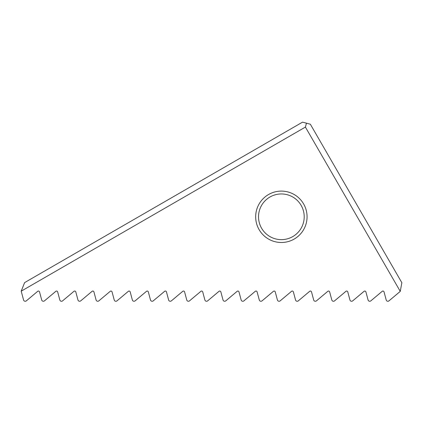 <?xml version="1.0" encoding="UTF-8"?>
<svg xmlns="http://www.w3.org/2000/svg" width="423" height="423" viewBox="0 0 423 423"><rect width="100%" height="100%" fill="white"/><g stroke="black" fill="none" stroke-linecap="round" stroke-linejoin="round"><path stroke-width="0.32" stroke-dasharray="2.12 1.59" d="M281.369 191.101A25.697 25.697 0 0 1 303.624 229.647A25.697 25.697 0 0 1 259.114 229.647A25.697 25.697 0 0 1 281.369 191.101M21.203 291.167L305.406 127.085L400.264 291.378L401.85 282.707L310.35 124.23L302.551 122.136L24.619 282.601L21.15 290.976L23.566 299.992A1.713 1.713 0 0 0 26.321 300.864L37.695 291.32A1.142 1.142 0 0 1 39.529 291.902L41.697 299.992A1.713 1.713 0 0 0 44.457 300.864L55.825 291.32A1.142 1.142 0 0 1 57.66 291.902L59.828 299.992A1.713 1.713 0 0 0 62.588 300.864L73.956 291.32A1.142 1.142 0 0 1 75.796 291.902L77.964 299.992A1.713 1.713 0 0 0 80.719 300.864L92.087 291.32A1.142 1.142 0 0 1 93.927 291.902L96.095 299.992A1.713 1.713 0 0 0 98.85 300.864L110.223 291.32A1.142 1.142 0 0 1 112.058 291.902L114.226 299.992A1.713 1.713 0 0 0 116.981 300.864L128.354 291.32A1.142 1.142 0 0 1 130.189 291.902L132.357 299.992A1.713 1.713 0 0 0 135.117 300.864L146.485 291.32A1.142 1.142 0 0 1 148.325 291.902L150.493 299.992A1.713 1.713 0 0 0 153.248 300.864L164.616 291.32A1.142 1.142 0 0 1 166.456 291.902L168.624 299.992A1.713 1.713 0 0 0 171.378 300.864L182.747 291.32A1.142 1.142 0 0 1 184.587 291.902L186.755 299.992A1.713 1.713 0 0 0 189.509 300.864L200.883 291.32A1.142 1.142 0 0 1 202.717 291.902L204.885 299.992A1.713 1.713 0 0 0 207.645 300.864L219.014 291.32A1.142 1.142 0 0 1 220.848 291.902L223.021 299.992A1.713 1.713 0 0 0 225.776 300.864L237.144 291.32A1.142 1.142 0 0 1 238.984 291.902L241.152 299.992A1.713 1.713 0 0 0 243.907 300.864L255.275 291.32A1.142 1.142 0 0 1 257.115 291.902L259.283 299.992A1.713 1.713 0 0 0 262.038 300.864L273.411 291.32A1.142 1.142 0 0 1 275.246 291.902L277.414 299.992A1.713 1.713 0 0 0 280.169 300.864L291.542 291.32A1.142 1.142 0 0 1 293.377 291.902L295.545 299.992A1.713 1.713 0 0 0 298.305 300.864L309.673 291.32A1.142 1.142 0 0 1 311.513 291.902L313.681 299.992A1.713 1.713 0 0 0 316.436 300.864L327.804 291.32A1.142 1.142 0 0 1 329.644 291.902L331.812 299.992A1.713 1.713 0 0 0 334.567 300.864L345.94 291.32A1.142 1.142 0 0 1 347.775 291.902L349.943 299.992A1.713 1.713 0 0 0 352.697 300.864L364.071 291.32A1.142 1.142 0 0 1 365.906 291.902L368.073 299.992A1.713 1.713 0 0 0 370.834 300.864L382.202 291.32A1.142 1.142 0 0 1 384.042 291.902L386.21 299.992A1.713 1.713 0 0 0 388.964 300.864L400.264 291.378M281.369 193.956A22.842 22.842 0 0 1 301.15 228.219A22.842 22.842 0 0 1 261.583 228.219A22.842 22.842 0 0 1 281.369 193.956M306.453 123.183L305.406 127.085"/><path stroke-width="0.63" d="M281.369 191.101A25.697 25.697 0 0 1 303.624 229.647A25.697 25.697 0 0 1 259.114 229.647A25.697 25.697 0 0 1 281.369 191.101M388.964 300.864L400.264 291.378L305.406 127.085L21.203 291.167L23.566 299.992A1.713 1.713 0 0 0 26.321 300.864L37.695 291.32A1.142 1.142 0 0 1 39.529 291.902L41.697 299.992A1.713 1.713 0 0 0 44.457 300.864L55.825 291.32A1.142 1.142 0 0 1 57.66 291.902L59.828 299.992A1.713 1.713 0 0 0 62.588 300.864L73.956 291.32A1.142 1.142 0 0 1 75.796 291.902L77.964 299.992A1.713 1.713 0 0 0 80.719 300.864L92.087 291.32A1.142 1.142 0 0 1 93.927 291.902L96.095 299.992A1.713 1.713 0 0 0 98.85 300.864L110.223 291.32A1.142 1.142 0 0 1 112.058 291.902L114.226 299.992A1.713 1.713 0 0 0 116.981 300.864L128.354 291.32A1.142 1.142 0 0 1 130.189 291.902L132.357 299.992A1.713 1.713 0 0 0 135.117 300.864L146.485 291.32A1.142 1.142 0 0 1 148.325 291.902L150.493 299.992A1.713 1.713 0 0 0 153.248 300.864L164.616 291.32A1.142 1.142 0 0 1 166.456 291.902L168.624 299.992A1.713 1.713 0 0 0 171.378 300.864L182.747 291.32A1.142 1.142 0 0 1 184.587 291.902L186.755 299.992A1.713 1.713 0 0 0 189.509 300.864L200.883 291.32A1.142 1.142 0 0 1 202.717 291.902L204.885 299.992A1.713 1.713 0 0 0 207.645 300.864L219.014 291.32A1.142 1.142 0 0 1 220.848 291.902L223.021 299.992A1.713 1.713 0 0 0 225.776 300.864L237.144 291.32A1.142 1.142 0 0 1 238.984 291.902L241.152 299.992A1.713 1.713 0 0 0 243.907 300.864L255.275 291.32A1.142 1.142 0 0 1 257.115 291.902L259.283 299.992A1.713 1.713 0 0 0 262.038 300.864L273.411 291.32A1.142 1.142 0 0 1 275.246 291.902L277.414 299.992A1.713 1.713 0 0 0 280.169 300.864L291.542 291.32A1.142 1.142 0 0 1 293.377 291.902L295.545 299.992A1.713 1.713 0 0 0 298.305 300.864L309.673 291.32A1.142 1.142 0 0 1 311.513 291.902L313.681 299.992A1.713 1.713 0 0 0 316.436 300.864L327.804 291.32A1.142 1.142 0 0 1 329.644 291.902L331.812 299.992A1.713 1.713 0 0 0 334.567 300.864L345.94 291.32A1.142 1.142 0 0 1 347.775 291.902L349.943 299.992A1.713 1.713 0 0 0 352.697 300.864L364.071 291.32A1.142 1.142 0 0 1 365.906 291.902L368.073 299.992A1.713 1.713 0 0 0 370.834 300.864L382.202 291.32A1.142 1.142 0 0 1 384.042 291.902L386.21 299.992A1.713 1.713 0 0 0 388.964 300.864M281.369 193.956A22.842 22.842 0 0 1 301.15 228.219A22.842 22.842 0 0 1 261.583 228.219A22.842 22.842 0 0 1 281.369 193.956M305.406 127.085L306.453 123.183L310.35 124.23L401.85 282.707L400.264 291.378M21.203 291.167L24.619 282.601L302.551 122.136L306.453 123.183"/></g></svg>
